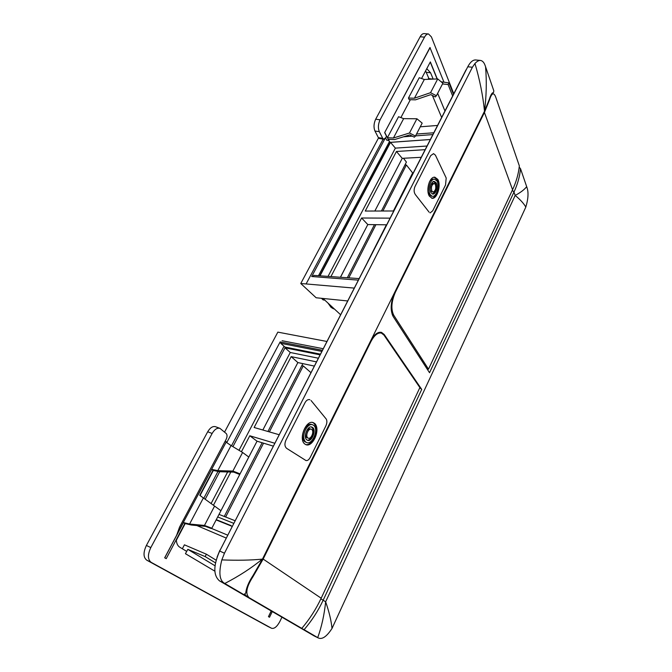 <?xml version="1.0" encoding="UTF-8"?>
<svg xmlns="http://www.w3.org/2000/svg" width="672" height="672" viewBox="0 0 672 672"><rect width="100%" height="100%" fill="white"/><g stroke="black" fill="none" stroke-linecap="round" stroke-linejoin="round"><path stroke-width="1.01" d="M332.002 628.471C331.279 620.768 329.154 611.873 325.643 601.801C324.299 614.813 321.653 626.749 317.713 637.619L318.326 637.972C322.207 639.719 326.768 636.544 332.002 628.471L525.823 207.068C523.807 203.515 520.262 199.634 515.18 195.426L513.971 192.091L429.526 372.716L393.103 316.411C390.046 310.036 390.634 301.904 394.867 292.026L484.546 111.132L489.401 99.112C490.778 94.693 492.156 92.518 493.517 92.593L493.458 92.585M485.57 66.772L485.302 65.999C484.243 62.714 482.672 60.858 480.589 60.438C478.909 60.27 477.028 61.286 474.961 63.487C479.749 79.741 482.924 95.558 484.478 110.956C486.427 96.356 486.788 81.631 485.57 66.772L493.828 90.854L493.517 92.593M480.48 60.43L475.692 59.968C472.92 59.791 470.274 62.059 467.771 66.772L219.694 551.023C213.293 565.454 213.226 575.408 219.509 580.877L224.171 583.12C219.425 580.112 218.644 572.368 221.827 559.902C237.35 560.498 250.832 560.246 262.273 559.138C251.672 567.899 239.182 576.013 224.792 583.481L224.171 583.12M467.771 66.772L472.408 67.242L474.961 63.487M219.509 580.877L314.32 636.023M472.408 67.242L224.465 553.216L221.827 559.902M241.24 593.334L243.936 594.636L245.75 593.04C246.263 587.958 248.648 582.187 252.924 575.702L262.408 559.23L370.373 341.435C373.976 334.673 377.681 331.657 381.494 332.371L384.208 334.496L421.722 389.407L323.19 600.155C318.175 610.848 311.808 620.693 304.097 629.689L300.35 627.673M299.51 627.22L224.792 583.481M286.751 448.426C284.676 446.687 284.382 443.99 285.852 440.345L305.054 402.612C306.432 400.21 308.036 399.235 309.868 399.697C308.036 399.235 306.432 400.21 305.054 402.612L285.852 440.345C284.382 443.99 284.676 446.687 286.751 448.426L305.928 460.522C307.465 460.9 308.927 459.808 310.304 457.254L325.777 426.107L310.304 457.254C308.927 459.808 307.465 460.9 305.928 460.522L305.609 460.362M311.044 400.504L326.197 419.009C327.222 420.815 327.079 423.175 325.777 426.107C327.079 423.175 327.222 420.815 326.197 419.009M446.191 177.988L445.544 184.985L446.191 177.988L435.422 155.173L446.191 177.988M432.726 210.79L445.544 184.985L432.726 210.79L430.114 212.932L432.726 210.79M429.148 212.218L415.405 194.636L429.148 212.218M414.935 186.648C413.708 189.739 413.868 192.402 415.405 194.636C413.868 192.402 413.708 189.739 414.935 186.648L430.735 155.593L433.566 153.636L435.422 155.173L433.566 153.636L430.735 155.593L414.935 186.648M320.897 598.828L325.643 601.801L515.18 195.426C520.573 192.528 524.404 189.605 526.68 186.665L526.873 187.236C528.679 192.032 528.335 198.652 525.823 207.068M492.131 93.257L492.29 93.736M526.68 186.665L520.498 168.622L519.196 167.16M512.333 190.252L513.971 192.091C517.625 184.212 519.8 176.392 520.498 168.622M419.782 387.786L421.722 389.407M317.713 637.619L304.097 629.689M314.874 423.595L313.303 422.654C306.062 419.479 298.234 439.102 304.685 443.923L306.071 444.746C312.791 447.325 320.771 429.82 314.874 423.595L312.186 422.302M313.908 425.519C318.814 429.778 312.304 444.856 306.802 442.621L305.668 441.958C300.46 436.96 306.953 422.68 312.656 424.771L313.908 425.519M306.743 439.816L307.591 440.32C311.581 442.268 316.504 430.618 312.841 427.652L311.917 427.098C307.868 424.973 302.929 436.8 306.743 439.816M307.726 437.85C305.164 435.868 308.364 427.997 311.254 429.223L311.867 429.593C314.362 431.592 311.128 439.396 308.314 438.194L306.642 437.497C304.03 435.506 307.238 427.644 310.153 428.87L311.254 429.223M305.609 444.553C312.665 446.233 319.796 429.316 313.79 423.251M312.656 424.771L311.548 424.427C306.029 422.444 299.191 436.38 304.584 441.596L306.802 442.63M307.112 440.093C310.884 441.445 315.479 429.962 311.749 427.308L311.329 426.989M308.314 438.194L306.642 437.497M434.213 177.215L436.649 179.315C440.37 185.43 437.069 197.996 431.718 198.223M431.978 196.19L430.231 194.603C427.148 190.05 430.45 178.265 434.658 179.248L433.356 179.13C431.819 179.054 430.475 180.054 429.299 182.146M428.098 192.217L429.047 194.477L431.449 196.19M437.833 179.424L434.876 177.206C429.509 176.383 425.561 190.428 429.416 196.216L432.155 198.307C437.17 198.946 441.328 185.581 437.833 179.424L436.649 179.315M432.449 196.3C436.313 197.215 439.942 185.9 437.027 181.028L434.658 179.248M436.153 182.776C438.312 185.926 435.935 194.393 432.785 194.09L431.122 192.822C429.038 189.89 430.844 181.188 434.406 181.465L436.153 182.776L434.969 182.666C437.052 185.615 435.658 193.049 432.289 193.956M435.347 184.388C436.346 188.303 435.582 190.865 433.062 192.074L431.928 191.209C430.853 187.295 431.6 184.724 434.171 183.506L435.347 184.388M433.129 181.348L434.969 182.666M433.062 192.074L430.744 191.092L430.29 190.033M430.97 184.733L432.919 183.38L434.171 183.506M467.334 67.628L466.175 69.88M220.046 550.334L466.015 69.863M219.878 550.259L217.056 557.189M392.28 314.807L393.708 315.176L428.501 369.172L512.568 189.739C516.298 181.726 518.557 173.762 519.338 165.858L495.944 97.709C495.121 95.306 494.248 94.021 493.324 93.853C492.047 93.786 490.804 95.71 489.594 99.641L489.25 99.599M512.568 189.739L484.436 112.493L489.594 99.641M484.436 112.493L395.371 292.236C391.39 301.526 390.835 309.17 393.708 315.176M428.501 369.172L426.93 368.718M321.182 598.214C316.067 609.101 309.607 619.156 301.795 628.37L249.102 597.677C245.112 593.855 246.414 586.841 253 576.652L263.155 559.079L370.919 341.594C374.304 335.236 377.79 332.396 381.377 333.077L383.93 335.059L419.874 387.584L321.182 598.214L263.155 559.079M301.795 628.37L247.086 596.702L244.927 594.317M378.538 137.928L300.77 283.517L306.104 283.945L383.158 139.121M437.531 125.454L420.269 126.806M358.285 280.123L311.707 276.511L384.854 138.852M433.776 132.787L416.522 134.022M354.203 288.095L306.104 283.945M300.77 283.517L316.134 297.763L347.617 300.947M340.57 314.714L322.997 298.469M389.491 141.49L318.503 275.713M284.038 346.248L231.496 445.796M217.98 471.416L203.818 498.246M226.918 442.302L280.14 341.914L281.039 342.712M280.14 341.914L322.35 350.272M326.861 341.46L277.838 332.128L224.557 432.088M227.64 535.122L211.386 528.377M216.283 519.649L231.168 525.647M226.145 538.028L196.871 525.554M426.997 146.017L395.371 148.126L328.045 276.394M390.046 218.148L361.603 218.005L330.918 276.595M393.708 210.983L365.249 211.05L396.446 151.477L425.132 149.663M361.603 218.005L367.802 224.566L386.627 224.818M396.446 151.477L402.242 158.332L421.218 157.307M432.86 134.576L415.556 135.887M412.264 136.139L403.528 136.802M430.34 139.499L390.222 142.363L388.592 140.431M359.075 278.594L313.757 275.377L313.093 276.62M319.712 275.806L390.222 142.363M430.324 139.532L390.516 142.372L320.023 275.822M402.242 158.332L374.842 211.033M367.802 224.566L340.402 277.267M390.516 142.372L395.371 148.126M318.284 358.193L290.27 352.489L238.997 450.316M227.657 471.954L211.092 503.555M235.024 520.708L219.013 514.391M274.714 443.234L249.791 435.775L241.416 451.769M230.815 472.046L213.436 505.277M279.09 434.708L254.125 427.484L291.178 356.63L316.411 361.864M249.791 435.775L257.04 441.202L273.235 446.116M291.178 356.63L297.864 362.569L314.261 366.064M216.14 519.935L232.126 526.361M320.368 354.127L284.92 347.046L280.728 343.291L281.333 342.149M282.089 340.738L323.148 348.701M321.779 351.38L280.728 343.291M233.688 523.32L217.686 516.953M320.006 354.833L285.02 347.819L232.932 446.653M219.71 471.727L205.204 499.254M297.864 362.569L262.853 430.004M257.04 441.202L219.03 514.399M285.02 347.819L290.27 352.489M271.27 610.991L268.456 616.652L271.211 610.957M268.514 616.678L269.522 617.249L272.269 611.57M268.456 616.652L269.522 617.249M281.929 617.19L279.955 621.323C277.099 626.674 274.294 628.992 271.547 628.261L151.15 562.338C147.664 559.549 147.546 554.627 150.814 547.579L212.134 433.457C214.586 429.341 217.19 427.644 219.937 428.366L226.195 433.499C227.338 434.834 227.321 436.783 226.145 439.337L179.558 527.083L176.677 535.189L164.682 557.785L166.219 558.659L184.85 523.488L191.327 525.025L205.456 526.369L211.084 528.486L211.831 528.217L220.928 510.703L199.777 495.323L212.99 470.375L219.433 471.719L233.764 472.122L239.232 474.289L240.047 473.878L248.791 457.036L242.592 452.474L232.89 471.047L240.047 473.878M267.792 626.396L146.765 560.179C143.254 557.382 143.136 552.468 146.395 545.454L207.698 431.777C210.151 427.678 212.764 425.989 215.527 426.712L219.845 428.324M215.015 565.774L187.824 549.352L185.455 553.711L186.682 551.368L179.768 547.218C177.626 545.866 176.476 543.329 176.308 539.624M166.219 558.659L164.682 557.785M227.438 443.1L226.313 441.79L226.094 442.193L231.05 445.528L242.592 452.474M176.341 540.288L185.195 523.572M200.046 495.524L213.335 470.442M199.777 495.323L220.928 510.703M214.561 506.125L204.473 525.437L211.831 528.217M203.372 497.952L189.596 524.042L204.473 525.437M231.05 445.528L217.795 470.644L232.89 471.047M182.339 548.764L184.414 544.824L206.388 554.207L205.162 556.584L187.824 549.352M185.522 553.745L214.838 571.166L185.455 553.711M216.124 560.196L206.388 554.207M215.485 562.876L205.162 556.584M184.85 523.488L183.456 522.589L189.596 524.042M164.758 557.827L183.456 522.589M212.99 470.375L211.688 469.358L217.795 470.644M198.425 494.365L211.688 469.358M176.753 534.786L226.313 441.79M226.128 441.714L225.271 440.992M453.785 93.736L431.407 36.884L428.509 33.97C427.073 33.886 425.737 34.944 424.519 37.145L380.075 119.818C378.134 124.076 377.882 128.033 379.336 131.67L382.704 138.289L383.762 139.213L385.736 137.701L386.501 136.265L384.653 132.586L429.954 47.552L443.982 82.194M384.653 132.586L430.13 47.569M437.111 78.943L430.256 62.101M426.779 68.67L430.584 72.794L433.188 79.111M389.365 139.348L388.777 140.456L388.189 139.297L394.523 139.583L409.769 134.879L414.347 137.197L415.472 136.046L409.483 133.006L393.422 138.004L403.645 118.642L416.917 118.768L409.483 133.006M409.189 99.666L415.472 99.842L430.769 94.626L435.246 96.961L436.397 95.743L430.542 92.686L414.431 98.213L408.458 98.045L409.189 99.666M425.603 70.888L428.954 78.649L433.163 79.111M428.719 78.078L428.064 79.321M442.529 83.933L448.123 84.563L448.98 82.916L441.134 81.782M436.397 95.743L442.882 83.261L437.732 78.918L430.542 92.686M437.732 78.918L424.318 79.481L414.431 98.213M453.482 94.332L448.98 82.916M452.642 95.97L448.123 84.563M444.948 110.989L437.648 93.332M441.638 117.44L432.39 95.474M416.917 118.768L422.176 123.136L415.472 136.046M388.777 140.456L386.702 140.146L385.594 137.953M424.519 37.145L420.16 36.767C421.386 34.583 422.713 33.533 424.158 33.608L428.442 33.961M420.16 36.767L375.682 119.204C373.741 123.446 373.506 127.394 374.959 131.032L378.361 137.634L379.428 138.55L383.762 139.213M388.189 139.297L387.4 137.726L393.422 138.004M408.458 98.045L419.244 77.708L424.318 79.481M437.27 78.943L430.349 61.925L421.562 78.515M410.357 99.7L400.882 117.592M384.829 132.611L387.4 137.726L398.555 116.71L403.645 118.642M367.693 261.761L386.392 224.818M393.389 210.983L412.642 172.939L406.375 164.968L404.939 164.968M413.162 173.015L412.642 172.939M348.785 277.864L375.917 224.675M382.889 211.008L406.375 164.968M347.332 277.754L374.455 224.658M381.419 211.016L406.417 162.078L403.435 158.264M340.502 277.276L348.659 261.383M324.811 300.149L323.114 299.897L321.493 298.326M225.641 517.012L263.558 443.184M269.363 431.894L303.248 365.929L301.82 365.635M310.909 372.599L303.248 365.929M224.255 516.457L262.156 442.756M267.952 431.483L302.694 363.938L302.182 363.493M484.546 111.132L262.408 559.23M219.694 551.023L224.465 553.216M384.208 334.496L383.25 334.228M314.017 635.863L318.133 637.871M304.584 441.596L305.668 441.958M311.749 427.308L312.841 427.652M430.231 194.603L429.047 194.477M431.928 191.209L430.744 191.092M394.825 292.102L395.371 292.236M249.102 597.677L247.086 596.702M370.373 341.443L370.919 341.594M253 576.652L252.462 576.4M271.496 628.236L267.632 626.321M151.15 562.338L146.765 560.179M150.814 547.579L146.395 545.454M212.134 433.457L207.698 431.777M380.075 119.818L375.682 119.204M379.336 131.67L374.959 131.032M382.704 138.289L378.361 137.634M430.584 72.794L426.325 72.341M330.137 305.08L332.388 308.213L330.733 306.928M333.833 308.49L332.388 308.213L334.379 308.994M314.21 635.964L318.326 637.972M493.324 93.853L491.786 93.677M378.916 332.396L381.251 333.035M271.547 628.261L267.683 626.346M327.936 303.038L330.985 307.28L333.539 308.834"/></g></svg>
